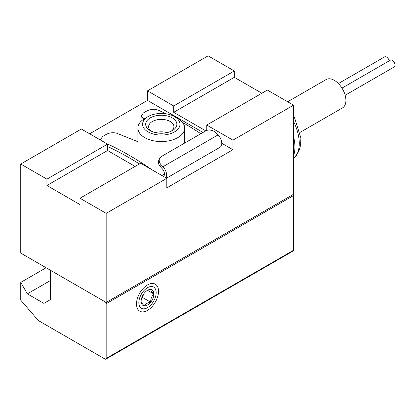 <?xml version="1.0" encoding="UTF-8"?>
<svg xmlns="http://www.w3.org/2000/svg" width="415" height="415" viewBox="0 0 415 415"><rect width="100%" height="100%" fill="white"/><g stroke="black" fill="none" stroke-linecap="round" stroke-linejoin="round"><path stroke-width="0.62" d="M287.652 101.763L326.143 79.54A16.367 9.452 60 0 1 334.329 80.349A16.367 9.452 60 0 1 345.021 94.77A16.367 9.452 60 0 1 342.51 107.89L300.123 132.359M234.304 70.965L173.683 105.96L147.501 90.849L208.123 55.849L234.304 70.965L234.304 77.325L261.86 93.235M20.75 164.029L46.926 179.145L107.547 144.145L81.371 129.029L20.75 164.029L20.75 253.119L106.173 302.436L106.173 213.346L79.991 198.235L140.612 163.235L166.794 178.346L166.794 187.891L232.924 149.711L232.924 140.166L206.748 125.055L267.369 90.055L293.545 105.166L232.924 140.166M106.173 213.346L166.794 178.346M106.173 302.436L293.545 194.256L293.545 105.166M89.64 133.801L147.501 100.394L147.501 90.849M173.683 105.96L173.683 112.325L234.304 77.325M46.926 179.145L46.926 185.505L107.547 150.505L107.547 144.145M173.683 112.325L205.783 130.86M135.103 166.415L107.547 150.505M46.926 185.505L79.991 204.595L79.991 198.235M206.748 130.435L206.748 125.055M232.924 149.711L221.781 143.279M203.028 132.452L147.501 100.394M177.817 118.529L174.507 116.62A18.706 10.8 180 0 1 174.507 131.892A18.706 10.8 180 0 1 148.056 131.892A18.706 10.8 180 0 1 148.056 116.62A18.706 10.8 180 0 1 174.507 116.62L177.812 118.529A23.38 13.498 180 0 1 177.817 118.529A23.38 13.498 180 0 1 184.665 128.074A23.38 13.498 180 0 1 161.279 141.572A23.38 13.498 180 0 1 137.899 128.074A23.38 13.498 180 0 1 144.747 118.529L148.056 116.62M172.303 117.891A15.588 9 180 0 1 172.303 130.621A15.588 9 180 0 1 150.261 130.621A15.588 9 180 0 1 150.261 117.891A15.588 9 180 0 1 172.303 117.891M151.413 131.223A12.632 7.294 180 0 1 148.648 126.668A12.632 7.294 180 0 1 156.445 119.93A12.632 7.294 180 0 1 170.212 121.512A12.632 7.294 180 0 1 173.916 126.668A12.632 7.294 180 0 1 171.151 131.223M293.545 136.483A37.412 21.601 60 0 1 293.545 155.941M389.208 60.834A3.896 2.251 -120 0 0 384.627 56.865L338.401 83.555M341.981 88.105L390.354 60.175A3.896 2.251 60 0 1 394.25 62.421A3.896 2.251 60 0 1 394.25 66.924L345.161 95.263M27.364 293.846L20.75 282.392L20.75 300.211L38.388 320.572L105.068 359.074A1.556 0.897 -120 0 0 105.846 359.151A1.556 0.897 -120 0 0 106.173 358.436L106.173 303.713A1.556 0.897 -120 0 0 105.068 301.798L51.61 270.938A1.556 0.897 -120 0 0 50.832 270.86A1.556 0.897 -120 0 0 50.511 271.576L50.511 299.573L43.897 303.391L27.364 293.846L50.511 280.483M20.75 282.392L46.101 267.758M105.846 359.151L293.223 250.971A1.556 0.897 -120 0 0 293.545 250.255L293.545 195.532A1.556 0.897 -120 0 0 293.223 194.443M136.483 304.029A15.588 9 120 0 0 147.501 310.394A15.588 9 120 0 0 158.525 291.299A15.588 9 120 0 0 147.501 284.939A15.588 9 120 0 0 136.483 304.029M166.97 132.634A12.243 7.065 0 0 0 155.594 132.634M150.687 289.463A9 5.198 120 0 0 147.501 290.318A9 5.198 120 0 0 144.321 293.14A9 5.198 120 0 0 141.142 301.337A9 5.198 120 0 0 144.321 305.865A9 5.198 120 0 0 150.687 302.193A9 5.198 120 0 0 153.866 293.991A9 5.198 120 0 0 150.687 289.463C150.629 290.324 151.688 291.833 153.866 293.991C151.703 296.066 150.64 298.8 150.687 302.193C147.46 302.774 145.338 303.998 144.321 305.865C142.158 303.723 141.095 302.219 141.142 301.337M138.849 302.66A12.243 7.065 120 0 0 147.501 307.66A12.243 7.065 120 0 0 156.159 292.668A12.243 7.065 120 0 0 147.501 287.673A12.243 7.065 120 0 0 138.849 302.66M143.798 293.83A7.792 4.498 -60 0 1 142.329 296.372M143.829 293.789L142.418 297.42L141.769 297.794M147.574 290.355L153.866 293.991M142.418 297.42L150.687 302.193M107.547 146.495A304.735 175.939 60 0 1 139.404 163.935M166.498 178.175L220.043 147.263A8.404 4.85 60 0 0 218.062 134.906L216.298 133.07A7.792 5.857 23.6 0 0 205.679 130.922L161.591 156.377A7.792 5.857 23.6 0 0 159.557 158.582A7.792 5.857 23.6 0 0 161.191 164.885L162.95 166.726A8.404 4.85 60 0 1 166.057 177.921M163.38 176.375A5.286 3.05 60 0 0 162.187 168.672L160.377 166.747L161.191 164.885M106.193 143.362A311.753 179.991 60 0 1 151.89 169.745M158.779 160.372C157.97 162.493 158.499 164.62 160.377 166.747M137.899 141.728L116.9 133.277C113.29 132.302 109.783 132.65 106.38 134.32L102.863 136.348L100.58 139.264L100.58 140.12M166.182 113.835A311.753 179.991 60 0 0 157.975 110.053C154.323 108.797 150.65 109.078 146.952 110.893L143.44 112.922L141.235 115.837L142.978 118.223L142.978 119.676M182.517 122.425A311.753 179.991 60 0 1 200.829 133.718M164.465 173.963L161.834 175.483M144.181 118.866L142.978 118.223M293.545 121.512A36.095 20.838 60 0 1 293.908 158.4L293.545 158.727M106.173 358.436L293.545 250.255M106.173 303.713L293.545 195.532M218.062 134.906L162.95 166.726M137.899 128.074L137.899 143.346M184.665 128.074L184.665 143.05M293.908 158.4L298.847 151.382L300.605 145.157L300.891 137.982L294.458 117.466L293.545 115.899M50.832 270.86L51.154 270.673M141.157 115.837L141.157 118.374M158.769 160.387L159.557 158.582"/></g></svg>
